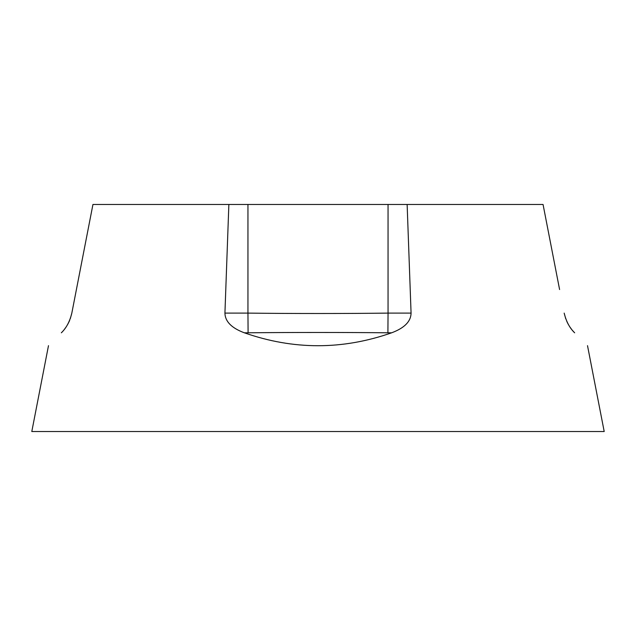 <?xml version="1.0" encoding="UTF-8"?>
<svg xmlns="http://www.w3.org/2000/svg" width="636" height="636" viewBox="0 0 636 636"><rect width="100%" height="100%" fill="white"/><g stroke="black" fill="none" stroke-linecap="round" stroke-linejoin="round"><path stroke-width="0.95" d="M48.487 345.666L31.8 431.526L604.2 431.526L587.513 345.666M573.028 331.086L574.65 332.803C591.87 350.023 591.87 350.023 574.65 332.803C591.87 350.023 591.87 350.023 574.65 332.803C569.697 328.057 566.199 321.49 564.172 313.103L564.188 313.182M572.114 330.005L573.06 331.11M559.593 289.547L543.057 204.474L92.943 204.474L71.828 313.103C69.825 321.442 66.327 328.009 61.35 332.803C44.13 350.023 44.13 350.023 61.35 332.803C44.13 350.023 44.13 350.023 61.35 332.803M407.135 204.474L411.071 313.103C410.928 321.442 404.456 328.009 391.657 332.803C342.55 350.023 293.45 350.023 244.343 332.803C231.591 328.057 225.12 321.49 224.929 313.103L228.865 204.474M69.173 321.458L69.69 320.258M92.943 204.474L78.395 279.307M64.403 329.361L66.216 326.848M67.75 324.312L69.197 321.419M70.326 318.596L71.828 313.103M388.055 204.474L388.055 313.103L411.071 313.103M224.929 313.103L247.945 313.103L247.945 204.474M387.904 332.803L388.055 313.103C348.051 313.627 289.897 313.651 247.945 313.103L248.096 332.803C289.921 332.342 348.003 332.366 387.904 332.803L391.657 332.803M564.172 313.103L565.682 318.628M566.827 321.458L568.274 324.36M569.808 326.872L571.677 329.464M115.625 431.526L520.375 431.526M244.343 332.803L248.096 332.803"/></g></svg>
